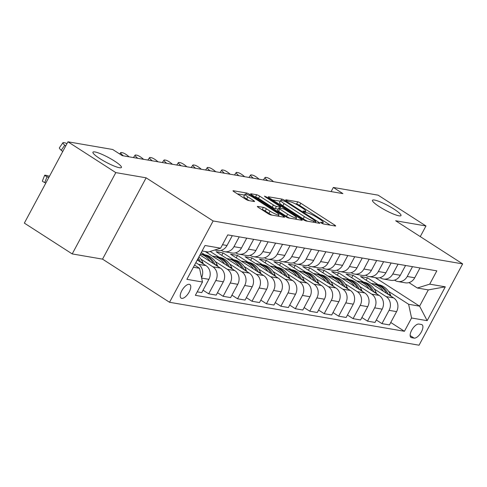<?xml version="1.0" encoding="UTF-8"?>
<svg xmlns="http://www.w3.org/2000/svg" width="487" height="487" viewBox="0 0 487 487"><rect width="100%" height="100%" fill="white"/><g stroke="black" fill="none" stroke-linecap="round" stroke-linejoin="round"><path stroke-width="0.73" d="M321.207 222.967L323.313 223.953L335.36 226.023A2.484 0.408 28.2 0 0 335.671 225.986A2.484 0.408 28.2 0 0 334.618 225.006L300.789 203.231A2.484 0.408 28.2 0 0 297.776 201.825L285.729 199.755L286.253 200.461L288.359 201.448L289.917 201.715A7.938 1.297 28.2 0 1 299.56 206.208L302.378 208.028A7.938 1.297 28.2 0 1 305.751 211.151A7.938 1.297 28.2 0 1 304.765 211.273L302.993 211.029L303.73 211.717L307.394 212.965A7.938 1.297 28.2 0 1 317.037 217.464L319.856 219.278A7.938 1.297 28.2 0 1 323.228 222.407A7.938 1.297 28.2 0 1 322.242 222.522L320.47 222.285L321.207 222.967M114.579 161.106A16.174 2.642 28.2 0 0 92.932 152.194A16.174 2.642 28.2 0 0 99.792 158.561A16.174 2.642 28.2 0 0 121.44 167.479A16.174 2.642 28.2 0 0 114.579 161.106M394.123 209.203A16.174 2.642 28.2 0 0 372.47 200.285A16.174 2.642 28.2 0 0 379.336 206.658A16.174 2.642 28.2 0 0 400.984 215.577A16.174 2.642 28.2 0 0 394.123 209.203M181.73 298.373A8.09 3.512 122.8 0 0 188.84 292.614A8.09 3.512 122.8 0 0 189.881 284.542A8.09 3.512 122.8 0 0 189.273 284.311A8.09 3.512 122.8 0 0 182.162 290.069A8.09 3.512 122.8 0 0 181.121 298.141A8.09 3.512 122.8 0 0 181.73 298.373M257.653 206.403A2.484 0.408 28.2 0 0 257.349 206.439A2.484 0.408 28.2 0 0 258.396 207.419L267.887 213.525A2.484 0.408 28.2 0 0 270.9 214.931L284.28 217.232A2.484 0.408 28.2 0 0 284.591 217.196A2.484 0.408 28.2 0 0 283.537 216.222L249.709 194.441A2.484 0.408 28.2 0 0 246.696 193.035L233.316 190.734A2.484 0.408 28.2 0 0 233.011 190.77A2.484 0.408 28.2 0 0 234.064 191.75L245.527 199.128A2.484 0.408 28.2 0 0 248.54 200.534L254.263 201.521A2.484 0.408 28.2 0 0 254.573 201.484A2.484 0.408 28.2 0 0 253.52 200.504L247.834 196.845A6.635 1.084 28.2 0 1 245.022 194.234A6.635 1.084 28.2 0 1 253.904 197.886L276.172 212.229A6.635 1.084 28.2 0 1 278.984 214.84A6.635 1.084 28.2 0 1 270.102 211.181L266.395 208.795A2.484 0.408 28.2 0 0 263.382 207.389L257.653 206.403L257.483 206.719M146.13 177.828L115.809 172.611L67.949 141.796L24.35 223.107L72.21 253.922L102.538 259.139L169.543 302.281L213.142 220.97L146.13 177.828L102.538 259.139M420.263 236.603L425.967 225.974L395.645 220.757L462.65 263.893L213.142 220.97M425.967 225.974L378.101 195.153L333.339 187.452L331.123 191.592M67.949 141.796L112.71 149.497L122.28 155.657L342.915 193.619L333.339 187.452M303.151 219.594A2.484 0.408 28.2 0 0 306.165 221.001L319.545 223.302A2.484 0.408 28.2 0 0 319.849 223.265A2.484 0.408 28.2 0 0 318.796 222.285L284.974 200.51A2.484 0.408 28.2 0 0 281.961 199.104L268.58 196.803A2.484 0.408 28.2 0 0 268.27 196.839A2.484 0.408 28.2 0 0 269.323 197.819L303.151 219.594M301.916 220.27L288.535 217.969A2.484 0.408 28.2 0 1 285.522 216.563L251.694 194.782A2.484 0.408 28.2 0 1 250.641 193.808A2.484 0.408 28.2 0 1 250.951 193.771L256.673 194.751A2.484 0.408 28.2 0 1 259.687 196.158L273.408 204.99A2.484 0.408 28.2 0 0 276.421 206.397L280.22 207.048A2.484 0.408 28.2 0 0 280.524 207.012A2.484 0.408 28.2 0 0 279.471 206.031L265.19 196.839L264.453 196.158L266.779 197.113L301.167 219.253A2.484 0.408 28.2 0 1 302.22 220.234A2.484 0.408 28.2 0 1 301.916 220.27M421.45 324.494L418.911 324.062A7.835 3.403 122.8 0 0 412.02 329.638A7.835 3.403 122.8 0 0 411.016 337.461A7.835 3.403 122.8 0 0 411.606 337.686L414.145 338.124A7.835 3.403 122.8 0 0 421.03 332.542A7.835 3.403 122.8 0 0 422.04 324.719A7.835 3.403 122.8 0 0 421.45 324.494M169.543 302.281L419.051 345.204L462.65 263.893M375.294 277.645L419.593 306.159L428.31 289.899L417.341 288.012L429.711 284.152L436.839 270.857L227.758 234.886L220.629 248.181L208.259 252.041L202.099 250.982M429.711 284.152L445.301 286.837L427.16 320.677L411.564 317.993L408.617 304.272L388.547 291.354M390.763 322.491L404.435 331.288L411.564 317.993M404.435 331.288L195.354 295.317L202.482 282.022L186.892 279.337L205.033 245.497L220.629 248.181M115.809 172.611L72.21 253.922M378.052 284.597L367.454 277.773L360.526 276.579L393.648 297.904A10.111 8.955 -80.2 0 1 396.588 311.625L389.46 324.92L381.954 323.63L389.083 310.335A10.111 8.955 -80.2 0 0 386.136 296.613L374.107 288.87M408.617 304.272L419.593 306.159L427.16 320.677M193.376 267.241L199.542 268.3L194.538 265.08M201.551 277.687A10.111 8.955 -80.2 0 0 198.428 264.319L195.841 262.651M197.217 291.847L201.752 292.626L208.88 279.331A10.111 8.955 -80.2 0 0 205.94 265.61L197.253 260.015M203.055 290.197L208.686 293.819L215.814 280.524A10.111 8.955 -80.2 0 0 212.868 266.803L200.839 259.06M208.686 293.819L216.191 295.11L223.32 281.815A10.111 8.955 -80.2 0 0 220.374 268.094L199.968 254.951M217.494 292.681L223.125 296.303L230.254 283.008A10.111 8.955 -80.2 0 0 227.307 269.287L215.278 261.543M204.784 254.786L201.271 252.522M223.125 296.303L230.631 297.594L237.759 284.298A10.111 8.955 -80.2 0 0 234.813 270.577L205.21 251.517M231.934 295.165L237.565 298.787L244.693 285.492A10.111 8.955 -80.2 0 0 241.747 271.77L229.718 264.027M219.223 257.27L210.171 251.444M237.565 298.787L245.071 300.077L252.199 286.782A10.111 8.955 -80.2 0 0 249.253 273.061L216.137 251.736L223.064 252.93L221.762 255.358M246.373 297.648L252.004 301.27L259.133 287.975A10.111 8.955 -80.2 0 0 256.186 274.254L244.157 266.511M233.663 259.754L223.064 252.93M252.004 301.27L259.51 302.561L266.639 289.266A10.111 8.955 -80.2 0 0 263.692 275.545L230.57 254.22L237.504 255.413L236.201 257.842M260.813 300.132L266.444 303.754L273.572 290.459A10.111 8.955 -80.2 0 0 270.626 276.738L258.597 268.994M248.102 262.237L237.504 255.413M266.444 303.754L273.95 305.045L281.078 291.75A10.111 8.955 -80.2 0 0 278.132 278.028L245.01 256.704L251.943 257.897L250.641 260.332M275.252 302.616L280.877 306.238L288.012 292.943A10.111 8.955 -80.2 0 0 285.065 279.221L273.037 271.478M262.542 264.721L251.943 257.897M280.877 306.238L288.389 307.528L295.518 294.233A10.111 8.955 -80.2 0 0 292.571 280.512L259.449 259.187L266.383 260.381L265.08 262.816M289.692 305.099L295.317 308.721L302.445 295.426A10.111 8.955 -80.2 0 0 299.505 281.705L287.476 273.962M276.981 267.205L266.383 260.381M295.317 308.721L302.829 310.012L309.957 296.717A10.111 8.955 -80.2 0 0 307.011 282.996L273.889 261.677L280.822 262.864L279.52 265.299M304.132 307.583L309.756 311.205L316.885 297.91A10.111 8.955 -80.2 0 0 313.945 284.189L301.916 276.446M291.421 269.688L280.822 262.864M309.756 311.205L317.268 312.502L324.397 299.207A10.111 8.955 -80.2 0 0 321.45 285.485L288.328 264.161L295.262 265.348L293.959 267.783M318.571 310.067L324.196 313.689L331.324 300.394A10.111 8.955 -80.2 0 0 328.384 286.673L316.355 278.929M305.86 272.172L295.262 265.348M324.196 313.689L331.708 314.986L338.836 301.69A10.111 8.955 -80.2 0 0 335.89 287.969L302.768 266.645L309.702 267.838L308.399 270.267M333.011 312.551L338.635 316.179L345.764 302.877A10.111 8.955 -80.2 0 0 342.824 289.162L330.795 281.413M320.294 274.656L309.702 267.838M338.635 316.179L346.147 317.469L353.276 304.174A10.111 8.955 -80.2 0 0 350.33 290.453L317.207 269.128L324.141 270.322L322.838 272.75M347.45 315.034L353.075 318.662L360.203 305.367A10.111 8.955 -80.2 0 0 357.257 291.646L345.228 283.897M334.733 277.14L324.141 270.322M353.075 318.662L360.587 319.953L367.715 306.658A10.111 8.955 -80.2 0 0 364.769 292.937L331.647 271.612L338.581 272.805L337.272 275.234M361.89 317.524L367.515 321.146L374.643 307.851A10.111 8.955 -80.2 0 0 371.697 294.13L359.668 286.386M349.173 279.629L338.581 272.805M367.515 321.146L375.02 322.437L382.155 309.142A10.111 8.955 -80.2 0 0 379.209 295.42L346.087 274.096L353.014 275.289L351.711 277.718M363.612 282.113L353.014 275.289M408.958 282.618L417.341 288.012M394.519 280.128L394.86 280.348A10.111 8.955 -80.2 0 0 397.855 281.523A10.111 8.955 -80.2 0 0 407.229 276.488L412.495 266.669M380.079 277.645L380.42 277.864A10.111 8.955 -80.2 0 0 383.415 279.039A10.111 8.955 -80.2 0 0 392.79 274.004L398.056 264.185M365.64 275.161L365.981 275.38A10.111 8.955 -80.2 0 0 368.976 276.555A10.111 8.955 -80.2 0 0 378.35 271.521L383.616 261.702M351.2 272.677L351.541 272.897A10.111 8.955 -80.2 0 0 354.542 274.071A10.111 8.955 -80.2 0 0 363.911 269.037L369.176 259.218M336.761 270.194L337.101 270.413A10.111 8.955 -80.2 0 0 340.103 271.588A10.111 8.955 -80.2 0 0 349.471 266.553L354.737 256.734M322.321 267.71L322.662 267.929A10.111 8.955 -80.2 0 0 325.663 269.104A10.111 8.955 -80.2 0 0 335.032 264.07L340.297 254.244M307.881 265.226L308.222 265.445A10.111 8.955 -80.2 0 0 311.223 266.62A10.111 8.955 -80.2 0 0 320.592 261.586L325.858 251.761M293.442 262.743L293.783 262.962A10.111 8.955 -80.2 0 0 296.784 264.137A10.111 8.955 -80.2 0 0 306.153 259.102L311.424 249.277M279.002 260.259L279.343 260.478A10.111 8.955 -80.2 0 0 282.344 261.647A10.111 8.955 -80.2 0 0 291.713 256.619L296.985 246.793M264.563 257.775L264.904 257.994A10.111 8.955 -80.2 0 0 267.905 259.163A10.111 8.955 -80.2 0 0 277.28 254.135L282.545 244.31M250.123 255.291L250.464 255.511A10.111 8.955 -80.2 0 0 253.465 256.679A10.111 8.955 -80.2 0 0 262.84 251.645L268.106 241.826M235.684 252.802L236.025 253.021A10.111 8.955 -80.2 0 0 239.026 254.196A10.111 8.955 -80.2 0 0 248.4 249.161L253.666 239.342M221.244 250.318L221.585 250.537A10.111 8.955 -80.2 0 0 224.586 251.712A10.111 8.955 -80.2 0 0 233.961 246.678L239.227 236.859M367.454 277.773L366.151 280.202M376.329 320.008L381.954 323.63M397.855 281.523L405.367 282.813A10.111 8.955 -80.2 0 0 414.735 277.785L420.007 267.96M383.415 279.039L390.927 280.329A10.111 8.955 -80.2 0 0 400.296 275.301L405.568 265.476M368.976 276.555L376.488 277.846A10.111 8.955 -80.2 0 0 385.856 272.811L391.128 262.992M354.542 274.071L362.048 275.362A10.111 8.955 -80.2 0 0 371.423 270.328L376.688 260.508M340.103 271.588L347.608 272.878A10.111 8.955 -80.2 0 0 356.983 267.844L362.249 258.025M325.663 269.104L333.169 270.395A10.111 8.955 -80.2 0 0 342.544 265.36L347.809 255.541M311.223 266.62L318.729 267.911A10.111 8.955 -80.2 0 0 328.104 262.877L333.37 253.057M296.784 264.137L304.29 265.427A10.111 8.955 -80.2 0 0 313.665 260.393L318.93 250.568M282.344 261.647L289.85 262.943A10.111 8.955 -80.2 0 0 299.225 257.909L304.491 248.084M267.905 259.163L275.411 260.46A10.111 8.955 -80.2 0 0 284.785 255.425L290.051 245.6M253.465 256.679L260.971 257.97A10.111 8.955 -80.2 0 0 270.346 252.942L275.612 243.116M239.026 254.196L246.532 255.486A10.111 8.955 -80.2 0 0 255.906 250.458L261.172 240.633M207.809 251.962L207.322 252.875M224.586 251.712L232.098 253.003A10.111 8.955 -80.2 0 0 241.467 247.974L246.732 238.149M214.737 250.02L217.659 250.519A10.111 8.955 -80.2 0 0 227.027 245.485L232.293 235.665M199.542 268.3L202.482 282.022M428.31 289.899L445.301 286.837M330.229 225.14L299.608 205.429A2.484 0.408 28.2 0 0 296.595 204.023L295.305 203.797M280.287 201.216L272.531 199.883M315.667 221.396L315.144 220.684L285.455 201.569L281.699 200.303A7.938 1.297 28.2 0 0 280.719 200.419A7.938 1.297 28.2 0 0 284.085 203.548L304.381 216.612A7.938 1.297 28.2 0 0 314.024 221.11L315.667 221.396L315.059 222.529M280.719 200.419L279.538 202.616A7.938 1.297 28.2 0 0 282.904 205.745L284.085 203.548M307.461 221.226A7.938 1.297 28.2 0 1 303.2 218.809L282.904 205.745M254.902 196.851L255.498 196.949L256.673 194.751M278.217 209.106L275.24 208.594A2.484 0.408 28.2 0 1 272.227 207.188L258.512 198.355A2.484 0.408 28.2 0 0 255.498 196.949M295.962 218.858L296.778 219.387M287.64 214.158A6.635 1.084 28.2 0 0 296.522 217.811A6.635 1.084 28.2 0 0 293.71 215.199L285.863 210.147A2.484 0.408 28.2 0 0 282.85 208.74L279.051 208.089A2.484 0.408 28.2 0 0 278.741 208.126A2.484 0.408 28.2 0 0 279.794 209.106L287.64 214.158L286.466 216.356A6.635 1.084 28.2 0 0 289.588 218.146M278.741 208.126L277.566 210.323A2.484 0.408 28.2 0 0 278.619 211.303L279.794 209.106M286.466 216.356L278.619 211.303M271.923 215.108A6.635 1.084 28.2 0 1 268.927 213.379L265.214 210.993A2.484 0.408 28.2 0 0 262.201 209.587L261.61 209.483M245.022 194.234L243.841 196.431A6.635 1.084 28.2 0 0 246.659 199.043L247.834 196.845M249.131 200.638L246.659 199.043M244.571 195.074L237.272 193.814M279.148 216.35L278.424 215.887M391.085 296.254L390.458 294.787A19.334 17.13 -80.2 0 0 378.162 284.615L375.97 284.238A19.334 17.13 -80.2 0 0 375.276 284.134M383.397 291.305A19.334 17.13 -80.2 0 0 372.391 283.623A19.334 17.13 -80.2 0 0 371.222 283.464M388.279 294.446L388.261 294.41A19.334 17.13 -80.2 0 0 375.97 284.238M372.391 283.623L374.582 284A19.334 17.13 99.8 0 1 386.471 293.284M267.747 180.683L266.919 179.977L266.572 180.482M273.524 181.681L272.696 180.969A5.053 1.096 34.8 0 0 266.882 177.578L265.725 177.378A5.053 1.096 34.8 0 0 265.08 177.487A5.053 1.096 34.8 0 0 266.919 179.977M376.646 293.771L376.019 292.303A19.334 17.13 -80.2 0 0 363.722 282.131L361.531 281.754A19.334 17.13 -80.2 0 0 360.837 281.65M368.957 288.821A19.334 17.13 -80.2 0 0 357.951 281.139A19.334 17.13 -80.2 0 0 356.782 280.981M373.839 291.963L373.821 291.926A19.334 17.13 -80.2 0 0 361.531 281.754M357.951 281.139L360.143 281.516A19.334 17.13 99.8 0 1 372.031 290.8M362.206 291.287L361.579 289.82A19.334 17.13 -80.2 0 0 349.289 279.648L347.091 279.27A19.334 17.13 -80.2 0 0 346.397 279.167M354.518 286.338A19.334 17.13 -80.2 0 0 343.512 278.649A19.334 17.13 -80.2 0 0 342.343 278.497M359.4 289.479L359.382 289.436A19.334 17.13 -80.2 0 0 347.091 279.27M343.512 278.649L345.703 279.027A19.334 17.13 99.8 0 1 357.592 288.316M347.767 288.803L347.14 287.33A19.334 17.13 -80.2 0 0 334.849 277.164L332.651 276.786A19.334 17.13 -80.2 0 0 331.957 276.683M340.078 283.854A19.334 17.13 -80.2 0 0 329.072 276.166A19.334 17.13 -80.2 0 0 327.903 276.013M344.96 286.995L344.942 286.953A19.334 17.13 -80.2 0 0 332.651 276.786M329.072 276.166L331.263 276.543A19.334 17.13 99.8 0 1 343.152 285.832M253.307 178.199L252.479 177.493L252.132 177.998M259.084 179.198L258.256 178.486A5.053 1.096 34.8 0 0 252.443 175.095L251.286 174.894A5.053 1.096 34.8 0 0 250.641 175.003A5.053 1.096 34.8 0 0 252.479 177.493M238.867 175.716L238.04 175.01L237.693 175.515M244.644 176.708L243.817 176.002A5.053 1.096 34.8 0 0 238.003 172.611L236.846 172.41A5.053 1.096 34.8 0 0 236.201 172.52A5.053 1.096 34.8 0 0 238.04 175.01M224.428 173.232L223.6 172.526L223.253 173.031M230.205 174.224L229.377 173.518A5.053 1.096 34.8 0 0 223.563 170.127L222.407 169.926A5.053 1.096 34.8 0 0 221.762 170.036A5.053 1.096 34.8 0 0 223.6 172.526M333.327 286.319L332.7 284.846A19.334 17.13 -80.2 0 0 320.409 274.674L318.212 274.297A19.334 17.13 -80.2 0 0 317.518 274.199M325.639 281.37A19.334 17.13 -80.2 0 0 314.632 273.682A19.334 17.13 -80.2 0 0 313.464 273.53M330.521 284.511L330.503 284.469A19.334 17.13 -80.2 0 0 318.212 274.297M314.632 273.682L316.824 274.059A19.334 17.13 99.8 0 1 328.713 283.349M209.988 170.748L209.16 170.042L208.813 170.547M215.765 171.741L214.937 171.034A5.053 1.096 34.8 0 0 209.124 167.638L207.967 167.443A5.053 1.096 34.8 0 0 207.322 167.552A5.053 1.096 34.8 0 0 209.16 170.042M318.888 283.83L318.261 282.363A19.334 17.13 -80.2 0 0 305.97 272.19L303.772 271.813A19.334 17.13 -80.2 0 0 303.078 271.709M311.199 278.881A19.334 17.13 -80.2 0 0 300.193 271.198A19.334 17.13 -80.2 0 0 299.024 271.046M316.081 282.028L316.063 281.985A19.334 17.13 -80.2 0 0 303.772 271.813M300.193 271.198L302.384 271.576A19.334 17.13 99.8 0 1 314.273 280.865M304.448 281.346L303.821 279.879A19.334 17.13 -80.2 0 0 291.53 269.707L289.333 269.329A19.334 17.13 -80.2 0 0 288.639 269.226M296.76 276.397A19.334 17.13 -80.2 0 0 285.753 268.714A19.334 17.13 -80.2 0 0 284.585 268.562M301.642 279.544L301.63 279.501A19.334 17.13 -80.2 0 0 289.333 269.329M285.753 268.714L287.951 269.092A19.334 17.13 99.8 0 1 299.834 278.381M290.008 278.862L289.381 277.395A19.334 17.13 -80.2 0 0 277.091 267.223L274.893 266.846A19.334 17.13 -80.2 0 0 274.199 266.742M282.32 273.913A19.334 17.13 -80.2 0 0 271.314 266.231A19.334 17.13 -80.2 0 0 270.145 266.079M287.202 277.06L287.19 277.018A19.334 17.13 -80.2 0 0 274.893 266.846M271.314 266.231L273.511 266.608A19.334 17.13 99.8 0 1 285.4 275.898M275.569 276.379L274.942 274.912A19.334 17.13 -80.2 0 0 262.651 264.739L260.454 264.362A19.334 17.13 -80.2 0 0 259.76 264.258M267.88 271.429A19.334 17.13 -80.2 0 0 256.874 263.747A19.334 17.13 -80.2 0 0 255.705 263.589M272.769 274.577L272.75 274.534A19.334 17.13 -80.2 0 0 260.454 264.362M256.874 263.747L259.072 264.124A19.334 17.13 99.8 0 1 270.961 273.408M261.129 273.895L260.502 272.428A19.334 17.13 -80.2 0 0 248.212 262.256L246.014 261.878A19.334 17.13 -80.2 0 0 245.32 261.775M253.441 268.946A19.334 17.13 -80.2 0 0 242.435 261.263A19.334 17.13 -80.2 0 0 241.266 261.105M258.329 272.093L258.311 272.05A19.334 17.13 -80.2 0 0 246.014 261.878M242.435 261.263L244.632 261.641A19.334 17.13 99.8 0 1 256.521 270.924M195.549 168.265L194.727 167.558L194.374 168.064M201.326 169.257L200.498 168.551A5.053 1.096 34.8 0 0 194.684 165.154L193.534 164.959A5.053 1.096 34.8 0 0 192.882 165.069A5.053 1.096 34.8 0 0 194.727 167.558M181.115 165.781L180.287 165.075L179.934 165.58M186.886 166.773L186.058 166.067A5.053 1.096 34.8 0 0 180.245 162.67L179.094 162.475A5.053 1.096 34.8 0 0 178.443 162.585A5.053 1.096 34.8 0 0 180.287 165.075M166.676 163.297L165.848 162.585L165.495 163.09M172.447 164.289L171.619 163.583A5.053 1.096 34.8 0 0 165.805 160.186L164.655 159.992A5.053 1.096 34.8 0 0 164.003 160.101A5.053 1.096 34.8 0 0 165.848 162.585M152.236 160.813L151.408 160.101L151.055 160.607M158.007 161.806L157.185 161.1A5.053 1.096 34.8 0 0 151.366 157.703L150.215 157.502A5.053 1.096 34.8 0 0 149.57 157.618A5.053 1.096 34.8 0 0 151.408 160.101M137.797 158.33L136.969 157.618L136.616 158.123M143.568 159.322L142.746 158.616A5.053 1.096 34.8 0 0 136.932 155.219L135.776 155.018A5.053 1.096 34.8 0 0 135.13 155.128A5.053 1.096 34.8 0 0 136.969 157.618M246.69 271.411L246.063 269.944A19.334 17.13 -80.2 0 0 233.772 259.772L231.581 259.394A19.334 17.13 -80.2 0 0 230.881 259.291M239.007 266.462A19.334 17.13 -80.2 0 0 227.995 258.78A19.334 17.13 -80.2 0 0 226.826 258.621M243.89 269.603L243.871 269.567A19.334 17.13 -80.2 0 0 231.581 259.394M227.995 258.78L230.193 259.157A19.334 17.13 99.8 0 1 242.082 268.44M123.357 155.84L122.529 155.134L122.2 155.609M129.134 156.838L128.306 156.126A5.053 1.096 34.8 0 0 122.493 152.735L121.336 152.534A5.053 1.096 34.8 0 0 120.691 152.644A5.053 1.096 34.8 0 0 122.529 155.134M232.25 268.927L231.623 267.46A19.334 17.13 -80.2 0 0 219.333 257.288L217.141 256.911A19.334 17.13 -80.2 0 0 216.441 256.807M224.568 263.978A19.334 17.13 -80.2 0 0 213.556 256.296A19.334 17.13 -80.2 0 0 212.393 256.138M229.45 267.12L229.432 267.083A19.334 17.13 -80.2 0 0 217.141 256.911M213.556 256.296L215.753 256.673A19.334 17.13 99.8 0 1 227.642 265.957M217.811 266.444L217.184 264.977A19.334 17.13 -80.2 0 0 204.893 254.804L202.702 254.427A19.334 17.13 -80.2 0 0 202.002 254.324M210.128 261.495A19.334 17.13 -80.2 0 0 200.425 254.092M215.011 264.636L214.992 264.599A19.334 17.13 -80.2 0 0 202.702 254.427M200.455 254.037L201.314 254.19A19.334 17.13 99.8 0 1 213.203 263.473M203.377 263.96L202.75 262.493A19.334 17.13 -80.2 0 0 198.964 256.819M200.571 262.152L200.553 262.109A19.334 17.13 -80.2 0 0 198.252 258.147M197.722 259.133A19.334 17.13 99.8 0 1 198.763 260.989M48.791 177.518L47.062 176.714L44.743 182.552A5.053 0.542 -158.3 0 1 42.357 181.085L44.676 175.247A5.053 0.542 21.7 0 0 47.062 176.714M45.827 183.057L44.743 182.552M44.676 175.247A5.053 0.542 21.7 0 1 45.279 175.217L46.435 175.417A5.053 0.542 21.7 0 1 49.437 176.318M65.696 145.99L64.771 145.199L61.246 150.264A5.053 1.096 -145.2 0 1 59.408 147.774L62.933 142.709A5.053 1.096 34.8 0 0 64.771 145.199M62.732 151.53L61.246 150.264M66.932 143.695A5.053 1.096 34.8 0 0 64.734 142.801L63.578 142.6A5.053 1.096 34.8 0 0 62.933 142.709M198.428 264.319L205.94 265.61M212.868 266.803L220.374 268.094M227.307 269.287L234.813 270.577M241.747 271.77L249.253 273.061M256.186 274.254L263.692 275.545M270.626 276.738L278.132 278.028M285.065 279.221L292.571 280.512M299.505 281.705L307.011 282.996M313.945 284.189L321.45 285.485M328.384 286.673L335.89 287.969M342.824 289.162L350.33 290.453M357.257 291.646L364.769 292.937M371.697 294.13L379.209 295.42M386.136 296.613L393.648 297.904M407.229 276.488L414.735 277.785M389.083 310.335L396.588 311.625M374.643 307.851L382.155 309.142M392.79 274.004L400.296 275.301M360.203 305.367L367.715 306.658M378.35 271.521L385.856 272.811M345.764 302.877L353.276 304.174M363.911 269.037L371.423 270.328M331.324 300.394L338.836 301.69M349.471 266.553L356.983 267.844M316.885 297.91L324.397 299.207M335.032 264.07L342.544 265.36M302.445 295.426L309.957 296.717M320.592 261.586L328.104 262.877M288.012 292.943L295.518 294.233M306.153 259.102L313.665 260.393M273.572 290.459L281.078 291.75M291.713 256.619L299.225 257.909M259.133 287.975L266.639 289.266M277.28 254.135L284.785 255.425M244.693 285.492L252.199 286.782M262.84 251.645L270.346 252.942M230.254 283.008L237.759 284.298M248.4 249.161L255.906 250.458M215.814 280.524L223.32 281.815M233.961 246.678L241.467 247.974M201.636 278.083L208.88 279.331M222.492 244.705L227.027 245.485M410.145 335.549L414.145 338.124M410.565 337.016L411.606 337.686M321.816 223.326L322.242 222.522M304.338 212.076L304.765 211.273M296.595 204.023L297.776 201.825M299.608 205.429L300.789 203.231M334.179 225.822L334.618 225.006M268.41 197.113L268.58 196.803M281.34 200.254L281.961 199.104M284.651 201.107L284.974 200.51M318.364 223.101L318.796 222.285M303.2 218.809L304.381 216.612M313.415 222.249L314.024 221.11M250.781 194.082L250.951 193.771M258.512 198.355L259.687 196.158M272.227 207.188L273.408 204.99M275.24 208.594L276.421 206.397M279.611 208.186L280.22 207.048M266.48 197.667L266.779 197.113M300.735 220.063L301.167 219.253M262.201 209.587L263.382 207.389M265.214 210.993L266.395 208.795M268.927 213.379L270.102 211.181M253.082 201.32L253.52 200.504M233.151 191.05L233.316 190.734M246.087 194.179L246.696 193.035M249.228 195.342L249.709 194.441M283.099 217.032L283.537 216.222M388.261 294.41L390.458 294.787M373.821 291.926L376.019 292.303M359.382 289.436L361.579 289.82M344.942 286.953L347.14 287.33M330.503 284.469L332.7 284.846M316.063 281.985L318.261 282.363M301.63 279.501L303.821 279.879M287.19 277.018L289.381 277.395M272.75 274.534L274.942 274.912M258.311 272.05L260.502 272.428M243.871 269.567L246.063 269.944M229.432 267.083L231.623 267.46M214.992 264.599L217.184 264.977M200.553 262.109L202.75 262.493M322.54 223.685L323.228 222.407M305.063 212.429L305.751 211.151M315.241 222.559L315.88 221.366M279.873 208.229L280.524 207.012M295.773 219.211L296.522 217.811M278.26 216.198L278.984 214.84M263.382 179.934L265.08 177.487M248.942 177.451L250.641 175.003M234.503 174.967L236.201 172.52M220.063 172.483L221.762 170.036M205.624 170L207.322 167.552M191.184 167.51L192.882 165.069M176.744 165.026L178.443 162.585M162.305 162.542L164.003 160.101M147.865 160.059L149.57 157.618M133.426 157.575L135.13 155.128M119.735 154.02L120.691 152.644"/></g></svg>
